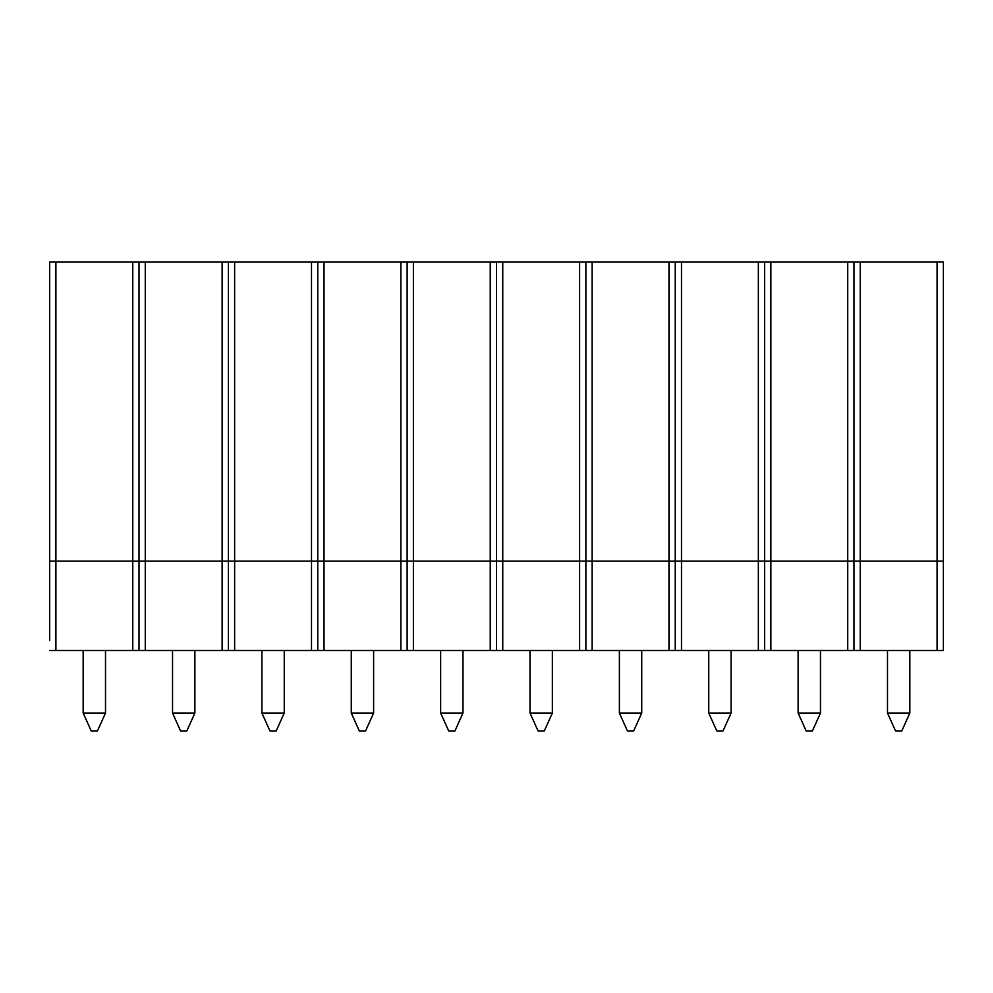 <?xml version="1.0" encoding="UTF-8"?>
<svg xmlns="http://www.w3.org/2000/svg" width="993" height="993" viewBox="0 0 993 993"><rect width="100%" height="100%" fill="white"/><g stroke="black" fill="none" stroke-linecap="round" stroke-linejoin="round"><path stroke-width="1.49" d="M55.906 650.489L139.02 650.489L132.764 650.489L132.764 561.119L55.906 561.119L55.906 650.489L132.764 650.489L132.764 561.119L139.02 561.119L139.02 650.489L139.02 561.119L139.02 640.46L139.02 561.119L132.764 561.119L139.02 561.119L139.02 537.002L139.02 561.119L228.39 561.119L222.134 561.119L222.134 262.078L145.276 262.078L145.276 561.119L222.134 561.119L222.134 262.078L228.39 262.078L228.39 561.119L228.39 262.078L228.39 537.002L228.39 262.078L234.646 262.078L234.646 561.119L317.76 561.119L311.504 561.119L311.504 262.078L234.646 262.078L317.76 262.078L317.76 561.119L317.76 262.078L317.76 537.002L317.76 262.078L324.016 262.078L324.016 561.119L407.13 561.119L400.874 561.119L400.874 262.078L324.016 262.078L407.13 262.078L407.13 561.119L407.13 262.078L407.13 537.002L407.13 262.078L413.386 262.078L413.386 561.119L496.5 561.119L490.244 561.119L490.244 262.078L413.386 262.078L496.5 262.078L496.5 561.119L496.5 262.078L496.5 537.002L496.5 262.078L502.756 262.078L502.756 561.119L585.87 561.119L579.614 561.119L579.614 262.078L502.756 262.078L585.87 262.078L585.87 561.119L585.87 262.078L585.87 537.002L585.87 262.078L592.126 262.078L592.126 561.119L675.24 561.119L668.984 561.119L668.984 262.078L592.126 262.078L675.24 262.078L675.24 561.119L675.24 262.078L675.24 537.002L675.24 262.078L681.496 262.078L681.496 561.119L764.61 561.119L758.354 561.119L758.354 262.078L681.496 262.078L764.61 262.078L764.61 561.119L764.61 262.078L764.61 537.002L764.61 262.078L770.866 262.078L770.866 561.119L853.98 561.119L847.724 561.119L847.724 262.078L770.866 262.078L853.98 262.078L853.98 561.119L853.98 262.078L853.98 537.002L853.98 262.078L860.236 262.078L860.236 561.119L943.35 561.119L937.094 561.119L937.094 262.078L860.236 262.078L943.35 262.078L943.35 561.119L943.35 262.078L937.094 262.078L937.094 561.119L860.236 561.119L943.35 561.119L943.35 650.489L937.094 650.489L943.35 650.489L943.35 561.119L937.094 561.119L937.094 650.489L937.094 561.119L853.98 561.119L860.236 561.119L860.236 650.489L937.094 650.489L847.724 650.489L853.98 650.489L853.98 640.46L853.98 650.489L860.236 650.489L860.236 262.078L847.724 262.078L847.724 561.119L770.866 561.119L853.98 561.119L853.98 537.002L853.98 640.46L853.98 561.119L853.98 640.46L853.98 561.119L860.236 561.119L847.724 561.119L847.724 650.489L847.724 561.119L764.61 561.119L770.866 561.119L770.866 650.489L847.724 650.489L758.354 650.489L764.61 650.489L764.61 640.46L764.61 650.489L770.866 650.489L770.866 262.078L758.354 262.078L758.354 561.119L681.496 561.119L764.61 561.119L764.61 537.002L764.61 640.46L764.61 561.119L764.61 640.46L764.61 561.119L770.866 561.119L758.354 561.119L758.354 650.489L758.354 561.119L675.24 561.119L681.496 561.119L681.496 650.489L758.354 650.489L668.984 650.489L675.24 650.489L675.24 640.46L675.24 650.489L681.496 650.489L681.496 262.078L668.984 262.078L668.984 561.119L592.126 561.119L675.24 561.119L675.24 537.002L675.24 640.46L675.24 561.119L675.24 640.46L675.24 561.119L681.496 561.119L668.984 561.119L668.984 650.489L668.984 561.119L585.87 561.119L592.126 561.119L592.126 650.489L668.984 650.489L579.614 650.489L585.87 650.489L585.87 640.46L585.87 650.489L592.126 650.489L592.126 262.078L579.614 262.078L579.614 561.119L502.756 561.119L585.87 561.119L585.87 537.002L585.87 640.46L585.87 561.119L585.87 640.46L585.87 561.119L592.126 561.119L579.614 561.119L579.614 650.489L579.614 561.119L496.5 561.119L502.756 561.119L502.756 650.489L579.614 650.489L490.244 650.489L496.5 650.489L496.5 640.46L496.5 650.489L502.756 650.489L502.756 262.078L490.244 262.078L490.244 561.119L413.386 561.119L496.5 561.119L496.5 537.002L496.5 640.46L496.5 561.119L496.5 640.46L496.5 561.119L502.756 561.119L490.244 561.119L490.244 650.489L490.244 561.119L407.13 561.119L413.386 561.119L413.386 650.489L490.244 650.489L400.874 650.489L407.13 650.489L407.13 640.46L407.13 650.489L413.386 650.489L413.386 262.078L400.874 262.078L400.874 561.119L324.016 561.119L407.13 561.119L407.13 537.002L407.13 640.46L407.13 561.119L407.13 640.46L407.13 561.119L413.386 561.119L400.874 561.119L400.874 650.489L400.874 561.119L317.76 561.119L324.016 561.119L324.016 650.489L400.874 650.489L311.504 650.489L317.76 650.489L317.76 640.46L317.76 650.489L324.016 650.489L324.016 262.078L311.504 262.078L311.504 561.119L234.646 561.119L317.76 561.119L317.76 537.002L317.76 640.46L317.76 561.119L317.76 640.46L317.76 561.119L324.016 561.119L311.504 561.119L311.504 650.489L311.504 561.119L228.39 561.119L234.646 561.119L234.646 650.489L311.504 650.489L222.134 650.489L228.39 650.489L228.39 640.46L228.39 650.489L234.646 650.489L234.646 262.078L145.276 262.078L145.276 561.119L139.02 561.119L139.02 262.078L139.02 561.119L145.276 561.119L145.276 650.489L222.134 650.489L222.134 561.119L145.276 561.119L228.39 561.119L228.39 537.002L228.39 640.46L228.39 561.119L228.39 640.46L228.39 561.119L234.646 561.119L222.134 561.119L222.134 650.489L139.02 650.489L145.276 650.489L145.276 561.119L132.764 561.119L132.764 262.078L55.906 262.078L55.906 561.119L132.764 561.119L132.764 262.078L145.276 262.078L55.906 262.078L55.906 650.489L49.65 650.489L55.906 650.489M49.65 640.46L49.65 561.119L132.764 561.119L49.65 561.119L55.906 561.119L49.65 561.119L49.65 262.078L55.906 262.078L49.65 262.078L49.65 640.46M97.463 730.922L91.207 730.922L83.164 713.048L105.506 713.048L105.506 650.489L105.506 713.048L97.463 730.922L91.207 730.922L83.164 713.048L105.506 713.048L97.463 730.922M83.164 650.489L83.164 713.048L83.164 650.489M139.02 650.489L139.02 640.46L139.02 650.489M228.39 650.489L228.39 640.46L228.39 650.489M317.76 650.489L317.76 640.46L317.76 650.489M407.13 650.489L407.13 640.46L407.13 650.489M496.5 650.489L496.5 640.46L496.5 650.489M585.87 650.489L585.87 640.46L585.87 650.489M675.24 650.489L675.24 640.46L675.24 650.489M764.61 650.489L764.61 640.46L764.61 650.489M853.98 650.489L853.98 640.46L853.98 650.489M186.833 730.922L180.577 730.922L172.534 713.048L194.876 713.048L194.876 650.489L194.876 713.048L186.833 730.922L180.577 730.922L172.534 713.048L194.876 713.048L186.833 730.922M172.534 650.489L172.534 713.048L172.534 650.489M276.203 730.922L269.947 730.922L261.904 713.048L284.246 713.048L284.246 650.489L284.246 713.048L276.203 730.922L269.947 730.922L261.904 713.048L284.246 713.048L276.203 730.922M261.904 650.489L261.904 713.048L261.904 650.489M365.573 730.922L359.317 730.922L351.274 713.048L373.616 713.048L373.616 650.489L373.616 713.048L365.573 730.922L359.317 730.922L351.274 713.048L373.616 713.048L365.573 730.922M351.274 650.489L351.274 713.048L351.274 650.489M454.943 730.922L448.687 730.922L440.644 713.048L462.986 713.048L462.986 650.489L462.986 713.048L454.943 730.922L448.687 730.922L440.644 713.048L462.986 713.048L454.943 730.922M440.644 650.489L440.644 713.048L440.644 650.489M544.313 730.922L538.057 730.922L530.014 713.048L552.356 713.048L552.356 650.489L552.356 713.048L544.313 730.922L538.057 730.922L530.014 713.048L552.356 713.048L544.313 730.922M530.014 650.489L530.014 713.048L530.014 650.489M633.683 730.922L627.427 730.922L619.384 713.048L641.726 713.048L641.726 650.489L641.726 713.048L633.683 730.922L627.427 730.922L619.384 713.048L641.726 713.048L633.683 730.922M619.384 650.489L619.384 713.048L619.384 650.489M723.053 730.922L716.797 730.922L708.754 713.048L731.096 713.048L731.096 650.489L731.096 713.048L723.053 730.922L716.797 730.922L708.754 713.048L731.096 713.048L723.053 730.922M708.754 650.489L708.754 713.048L708.754 650.489M812.423 730.922L806.167 730.922L798.124 713.048L820.466 713.048L820.466 650.489L820.466 713.048L812.423 730.922L806.167 730.922L798.124 713.048L820.466 713.048L812.423 730.922M798.124 650.489L798.124 713.048L798.124 650.489M901.793 730.922L895.537 730.922L887.494 713.048L909.836 713.048L909.836 650.489L909.836 713.048L901.793 730.922L895.537 730.922L887.494 713.048L909.836 713.048L901.793 730.922M887.494 650.489L887.494 713.048L887.494 650.489"/></g></svg>
